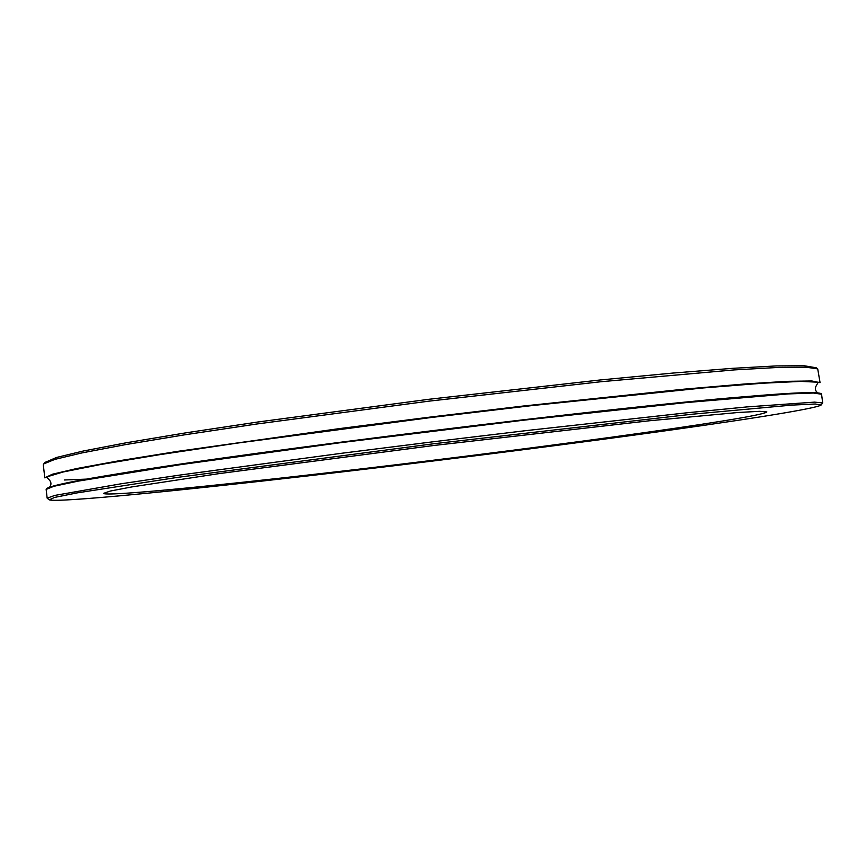 <?xml version="1.0" encoding="UTF-8"?>
<svg xmlns="http://www.w3.org/2000/svg" width="866" height="866" viewBox="0 0 866 866"><rect width="100%" height="100%" fill="white"/><g stroke="black" fill="none" stroke-linecap="round" stroke-linejoin="round"><path stroke-width="1.3" d="M44.924 462.487L56.398 457.497L83.255 451.024L126.371 442.753L185.162 432.946L257.646 422.034L428.638 399.313L600.041 379.99L673.023 373.051L732.441 368.342L776.272 365.928L803.897 365.712L816.237 367.779M43.3 464.836L43.765 463.905L54.904 459.37L81.826 452.94L125.105 444.691L184.155 434.894L256.996 423.972L428.865 401.164L601.145 381.711L734.141 369.912L778.123 367.444L805.802 367.173L817.71 368.873L820.07 382.664L811.832 380.975L786.804 381.343L744.175 384.028L684.357 389.137L523.14 406.046L430.813 417.001L338.574 428.713L178.05 451.305L118.783 460.82L76.76 468.528L52.393 474.222L44.805 477.859L43.3 464.836M49.037 499.682L47.154 498.156L54.839 495.406L121.457 483.726L180.842 474.936L341.55 453.286L433.844 441.692L526.203 430.608L687.366 412.746L747.109 406.901L814.581 402.127L822.7 402.928L821.239 404.866M308.653 475.813C177.216 490.957 57.156 502.832 49.243 499.834L54.58 497.42L77.258 492.862L177.443 477.393L434.093 443.706L691.263 414.305L792.217 405.082L815.317 404.011L821.087 405.061C814.949 409.012 735.18 421.341 636.131 434.84C535.783 448.491 416.665 463.375 308.653 475.813M323.332 473.291C206.974 486.681 104.894 496.608 103.519 493.382L110.285 491.054L131.643 486.952L219.141 473.605L434.299 445.427L649.89 420.714L738.005 412.497L759.731 411.318L766.854 411.935C761.409 418.256 509.793 452.009 323.332 473.291M86.654 479.115L64.333 479.991M49.622 487.147L49.611 487.136C51.592 484.473 51.365 481.951 48.94 479.548L46.439 477.004L63.056 472.002L100.564 464.522L159.225 454.747L237.143 443.121L430.878 417.542L531.94 405.591L703.463 387.925L762.74 383.216L800.942 381.397L818.273 382.231L816.465 385.338C814.69 388.206 815.09 390.718 817.645 392.828L817.645 392.839M58.704 484.689C70.579 481.897 91.688 478.043 122.009 473.139C253.825 451.164 610.801 407.334 744.013 396.758C774.626 394.192 796.038 392.818 808.238 392.655M47.154 498.156L46.147 489.431L53.789 486.302L78.221 481.117L179.641 464.782L340.273 442.721L524.883 420.053L686.078 402.593L788.428 393.911L813.401 393.034L821.563 394.225C821.585 391.454 795.735 392.309 744.013 396.758C774.659 394.192 795.93 392.828 807.805 392.666M45.248 462.087L43.765 463.905M815.826 367.476L817.71 368.873M46.147 489.431C45.465 486.757 70.752 481.323 122.009 473.139C91.699 478.054 70.752 481.864 59.18 484.581M822.7 402.928L821.563 394.225"/></g></svg>
